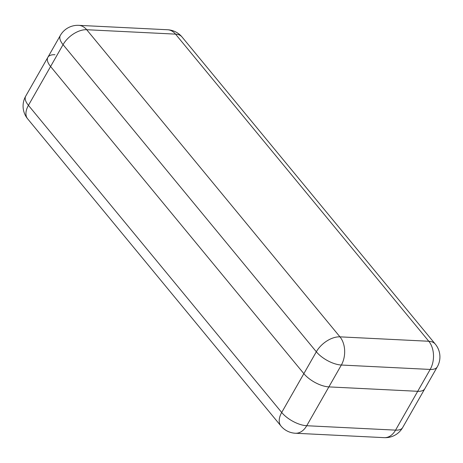 <?xml version="1.0" encoding="UTF-8"?>
<svg xmlns="http://www.w3.org/2000/svg" width="463" height="463" viewBox="0 0 463 463"><rect width="100%" height="100%" fill="white"/><g stroke="black" fill="none" stroke-linecap="round" stroke-linejoin="round"><path stroke-width="0.69" d="M54.964 54.732A20.059 8.797 29.7 0 0 47.863 57.308A20.059 8.797 29.7 0 0 50.589 66.516L303.855 373.647A20.059 8.797 29.7 0 0 328.875 386.894L417.713 391.299A20.059 8.797 29.7 0 0 424.814 388.723A20.059 8.797 -150.3 0 1 417.713 391.299L328.875 386.894A20.059 8.797 -150.3 0 1 303.855 373.647L50.589 66.516A20.059 8.797 -150.3 0 1 47.863 57.308L25.714 96.142A20.059 20.059 0 0 0 27.658 118.841A20.059 11.801 -39.5 0 1 28.434 105.35L281.707 412.481L316.327 351.782L63.055 44.651L28.434 105.35A20.059 8.797 -150.3 0 1 25.714 96.142M306.726 425.728L395.564 430.133L430.185 369.439L341.347 365.029L306.726 425.728A20.059 8.797 -150.3 0 1 281.707 412.481A20.059 11.801 -39.5 0 0 280.931 425.972A20.059 20.059 0 0 0 295.411 433.246A20.059 13.63 -87.2 0 0 306.726 425.728M384.249 437.657A20.059 20.059 0 0 0 402.665 427.557A20.059 8.797 -150.3 0 1 395.564 430.133A20.059 13.63 92.8 0 1 384.249 437.657L295.411 433.246M437.286 366.858A20.059 20.059 0 0 0 435.342 344.159A20.059 11.801 -39.5 0 0 428.796 341.26L175.529 34.129L86.691 29.719L339.958 336.85L428.796 341.26A20.059 13.63 92.8 0 1 430.185 369.439A20.059 8.797 29.7 0 0 437.286 366.858L402.665 427.557M341.347 365.029A20.059 13.63 -87.2 0 0 339.958 336.85A20.059 11.801 -39.5 0 0 316.327 351.782A20.059 8.797 29.7 0 0 341.347 365.029M167.589 29.754A20.059 13.63 -87.2 0 1 175.529 34.129A20.059 11.801 -39.5 0 1 182.069 37.028A20.059 20.059 0 0 0 167.589 29.754L78.751 25.343A20.059 13.63 92.8 0 1 86.691 29.719A20.059 11.801 -39.5 0 0 63.055 44.651A20.059 8.797 29.7 0 1 60.335 35.443L47.863 57.308M280.931 425.972L27.658 118.841M435.342 344.159L182.069 37.028M78.751 25.343A20.059 20.059 0 0 0 60.335 35.443"/></g></svg>
